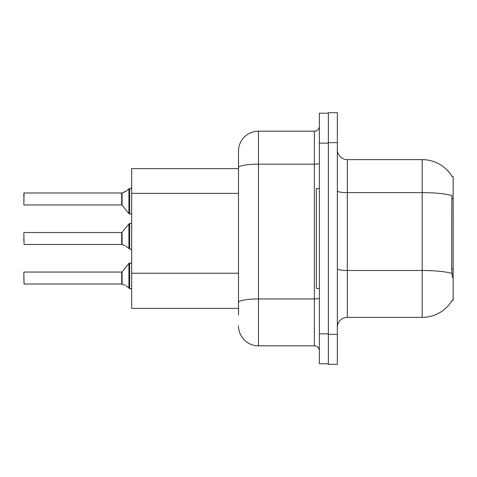 <?xml version="1.0" encoding="UTF-8"?>
<svg xmlns="http://www.w3.org/2000/svg" width="477" height="477" viewBox="0 0 477 477"><rect width="100%" height="100%" fill="white"/><g stroke="black" fill="none" stroke-linecap="round" stroke-linejoin="round"><path stroke-width="0.72" d="M452.244 176.723A34.94 34.94 0 0 0 422.199 159.628A34.94 34.94 0 0 1 452.244 176.723L453.15 176.603L453.15 300.397L452.166 300.397L452.345 300.105A34.94 34.94 0 0 1 422.199 317.372A34.94 34.94 0 0 0 452.166 300.397M238.5 168.614L131.676 168.614L131.676 308.386L238.5 308.386M337.34 327.353A9.981 9.981 0 0 1 347.322 317.372L422.199 317.372L422.199 159.628A34.94 34.94 0 0 1 452.166 176.603A34.94 34.94 0 0 0 422.199 159.628L347.322 159.628A9.981 9.981 0 0 1 337.34 149.647A9.981 9.981 0 0 0 347.322 159.628L347.322 317.372M328.355 334.341L328.355 364.297L337.34 364.297L337.34 334.341L328.355 334.341M337.34 142.659L337.34 112.703L328.355 112.703L328.355 142.659L337.34 142.659L337.34 334.341M452.345 277.435L451.701 268.76L451.844 195.487A34.94 6.07 180 0 0 422.199 192.63L347.322 192.63A9.981 1.735 -0 0 1 337.34 190.895M238.5 314.874L238.5 151.143A19.968 19.968 0 0 1 258.468 131.175L314.379 131.175A4.991 4.991 0 0 0 319.369 126.184M319.369 333.846L319.369 363.796L328.355 363.796L328.355 113.204L319.369 113.204L319.369 333.846L328.355 333.846M258.468 131.175L258.468 345.825L314.379 345.825L314.379 131.175M238.5 305.888L238.5 302.424A19.968 3.47 180 0 1 258.468 298.954L314.379 298.954A4.991 0.865 0 0 0 319.369 298.089M319.369 163.307A4.991 0.865 0 0 1 314.379 164.177L258.468 164.177A19.968 3.47 180 0 0 238.5 167.642L238.5 151.143M319.369 350.816A4.991 4.991 0 0 0 314.379 345.825M258.468 345.825A19.968 19.968 0 0 1 238.5 325.857M122.082 284.137L125.075 285.174L122.082 284.137L122.076 271.86L121.689 272.045L121.695 284.012A0.501 0.501 180 0 1 121.772 284.018A0.501 0.501 -0 0 0 121.695 284.012L121.689 278.037M23.85 280.029L23.85 276.04M125.988 285.711L129.678 288.496L129.678 263.06L131.676 263.06M129.678 278.037L129.678 288.502L131.634 289.008M23.85 272.248L24.047 284.018L121.689 284.018M122.082 244.6L125.075 245.637L122.082 244.6L122.076 232.323L121.689 232.508L121.695 244.48A0.501 0.501 180 0 1 121.772 244.486A0.501 0.501 -0 0 0 121.695 244.48L121.689 238.5M23.85 238.5L23.85 240.497M23.85 232.71L24.047 244.486L121.689 244.486M125.988 246.18L129.678 248.958L129.678 223.522L131.676 223.522M129.678 238.5L129.678 248.97L131.634 249.471M131.676 213.94L129.678 213.94L129.678 188.498L125.075 191.826L121.772 192.982L125.075 191.826L122.082 192.863L122.076 205.14L121.689 204.955L121.689 192.982A0.501 0.501 0 0 0 121.772 192.982A0.501 0.501 180 0 1 121.695 192.988L121.689 198.963M23.85 200.96L24.047 192.982L121.689 192.982L24.047 192.982L23.85 204.752M131.676 187.807L130.948 188.469L131.676 187.807L130.948 188.469L131.676 187.807L130.948 188.469L131.676 187.807L130.948 188.469L131.676 187.807L130.948 188.469L131.676 187.807L130.948 188.469L131.676 187.807L130.948 188.469L131.676 187.807L130.674 188.498L129.678 188.498M23.85 196.971L23.85 193.179L23.85 196.971M319.369 188.582L316.37 188.582L316.37 288.418L319.369 288.418M130.674 288.502L131.676 289.193L130.674 288.502M125.075 191.826L122.082 192.863L125.988 191.289M453.15 268.76L451.701 268.76M453.15 198.873L451.701 198.873M238.5 193.364L131.676 193.364M238.5 273.232L131.676 273.232M451.952 273.387A34.94 6.07 180 0 0 422.199 270.501L347.322 270.501A9.981 1.735 0 0 1 337.34 268.766M319.369 143.154L328.355 143.154M122.076 271.86L128.903 263.429L129.678 263.06L128.903 263.429L128.915 288.239M122.076 232.323L128.903 223.892L129.678 223.522L128.903 223.892L128.915 248.702M128.915 188.761L128.903 213.571L129.678 213.94L128.903 213.571L122.076 205.14M24.047 272.045L121.689 272.045M24.047 232.508L121.689 232.508M24.047 204.955L121.689 204.955M129.678 263.06L128.903 263.429M129.678 213.94L128.903 213.571L129.678 213.94M129.678 223.522L128.903 223.892"/></g></svg>
